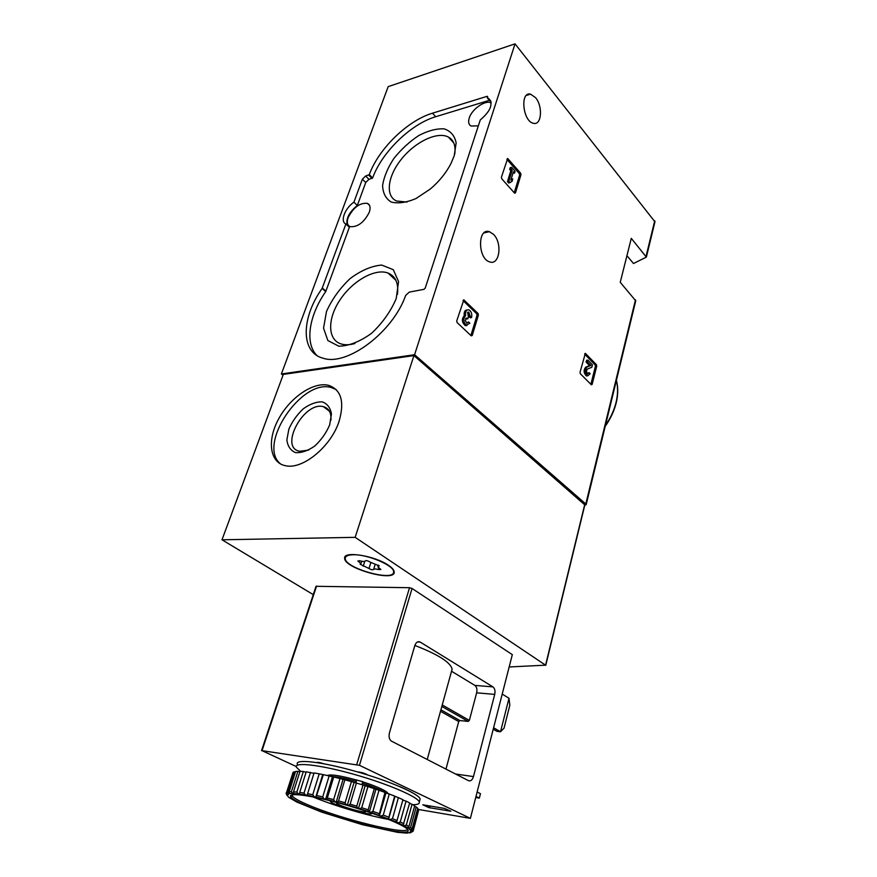 <?xml version="1.0" encoding="UTF-8"?>
<svg xmlns="http://www.w3.org/2000/svg" width="877" height="877" viewBox="0 0 877 877"><rect width="100%" height="100%" fill="white"/><g stroke="black" fill="none" stroke-linecap="round" stroke-linejoin="round"><path stroke-width="1.32" d="M515.457 192.929L514.569 193.137L515.457 192.929L520.971 174.742L520.631 173.175L507.662 158.485L501.414 177.22L501.765 178.82L514.569 193.137M626.934 255.689L633.501 263.506L646.36 257.114L631.287 238.358L620.247 282.306L635.737 300.811M283.019 375.224L281.385 373.975L388.182 86.637L515.04 43.85L654.944 221.815M515.04 43.85L414.58 354.714L585.792 503.99L586.176 504.637L584.718 505.393M535.551 97.654C543.093 106.314 541.591 125.696 533.501 123.306C522.845 121.706 519.732 91.186 530.541 94.146L535.551 97.654M493.565 234.411C502.576 243.104 499.55 265.632 489.783 261.927C477.724 258.978 477.373 227.362 489.421 231.692L493.565 234.411M472.232 335.463L471.245 335.836L457.103 322.583L456.72 320.916L463.834 299.868L478.042 313.473L478.403 315.106L472.232 335.463L471.048 335.65M592.118 384.444L591.361 384.817L580.344 373.745L580.026 372.286L585.354 353.354L596.426 364.711L596.733 366.147L592.118 384.444L591.109 384.565M328.656 410.041L324.874 407.158M281.385 373.975L414.58 354.714M423.942 289.344L409.296 292.107L405.645 295.461C392.797 332.383 346.821 366.542 323.065 358.2C300.438 352.521 301.118 317.891 322.111 288.445L345.9 223.975C339.848 221.64 344.847 208.255 353.924 202.17L362.387 179.193L365.632 176.014L369.294 174.622C378.502 148.969 407.498 120.577 432.493 113.188L487.228 96.284L487.426 98.114L488.818 98.684C493.378 104.045 490.539 111.138 480.278 119.941L425.192 288.16L423.942 289.344M487.426 98.114L491.065 101.995M347.391 225.356C345.615 219.031 348.936 212.387 357.345 205.437L365.742 182.493L368.987 179.336L372.637 177.954C381.791 152.335 410.721 124.041 435.694 116.729L489.311 100.34M357.345 205.437L353.924 202.17M316.97 355.558C304.582 343.422 308.945 315.49 325.74 291.57L349.375 227.209L345.9 223.975M348.158 217.595C353.442 207.356 359.866 202.62 367.419 203.365C370.149 204.758 370.763 207.728 369.272 212.278C364.021 222.517 357.619 227.307 350.066 226.65C347.226 225.246 346.59 222.232 348.158 217.595M478.338 125.849L471.004 126.025C468.625 124.556 468.044 121.881 469.239 118C471.87 109.044 485.617 99.539 491.186 102.938M396.207 298.586L398.564 281.605L393.302 269.699L381.725 265.062C371.607 265.917 361.039 270.445 350.033 278.645C339.728 288.467 331.879 299.441 326.474 311.554L323.547 328.13L327.845 340.528L338.774 346.196C348.882 346.02 359.789 341.745 371.497 333.359C382.515 322.999 390.747 311.412 396.207 298.586M454.198 155.865L456.15 142.885C454.681 135.694 450.69 131.024 444.2 128.875C436.614 128.448 428.129 130.662 418.757 135.54C409.449 141.734 401.162 149.364 393.894 158.441C387.733 167.847 383.973 176.836 382.602 185.387C382.865 193.126 385.748 198.684 391.241 202.061C398.103 203.771 406.336 202.609 415.961 198.564L430.256 189.059C439.147 181.517 446.042 173.021 450.953 163.55L454.198 155.865M454.724 154.199C455.908 145.834 453.804 140.123 448.41 137.075C437.47 131.155 415.457 141.701 401.666 158.847C387.7 175.915 384.948 195.9 396.536 201.008L407.016 202.072M397.445 294.365C398.75 283.326 395.604 276.222 388.029 273.043C375.016 268.033 352.466 280.947 339.969 299.956C327.264 318.899 327.45 339.914 341.252 343.992C345.187 345.154 349.748 344.99 354.933 343.499M463.045 300.603L476.649 313.703L477.022 315.325L470.894 335.507M466.619 323.021L468.493 321.925L466.805 323.098L465.227 320.302L466.816 318.11L467.792 318.877L468.395 316.893L467.671 312.344L468.767 312.113L470.225 316.246L471.585 317.54L470.193 317.77L468.844 316.476L470.225 316.246M467.002 325.51L465.303 325.641L469.853 323.218L468.493 321.925M465.687 318.472L467.331 318.439M467.792 318.877L465.939 318.669M467.573 312.431L468.844 316.476M465.303 325.641C461.828 322.44 461.466 319.151 464.229 315.753C463.845 311.971 464.821 310.041 467.156 309.954M464.229 315.753L465.621 315.523C465.259 311.499 466.334 309.592 468.844 309.8C471.311 311.291 472.221 313.878 471.585 317.54M466.696 325.422C463.22 322.221 462.859 318.921 465.621 315.523M506.95 159.417L519.283 173.514L519.622 175.082L514.251 192.776M511.587 167.299L510.228 167.65L509.68 169.414L510.831 170.719L507.476 181.638L508.715 183.03L512.004 181.44L512.771 178.897L510.852 180.147L513.418 171.771L514.558 173.076L515.095 171.311L511.587 167.299L511.039 169.064L512.179 170.379L508.824 181.298L510.063 182.69M511.061 179.478L512.771 178.897M514.558 173.076L512.99 173.175M509.68 169.414L511.039 169.064M510.831 170.719L512.179 170.379M507.476 181.638L508.824 181.298M584.707 354.155L595.11 364.876L595.417 366.301L590.868 384.312M587.458 373.536L589.114 372.637L587.82 373.755C586.34 372.21 586.209 370.653 587.437 369.064L591.822 367.266L592.435 364.81L587.897 360.14L587.437 361.916L590.879 365.446L587.031 367.024C584.729 369.984 584.97 372.911 587.743 375.805L590.177 373.723L589.114 372.637M587.678 375.816L586.417 375.959C583.643 373.065 583.402 370.149 585.704 367.178L589.552 365.61L586.11 362.08L586.57 360.304L587.897 360.14M586.11 362.08L587.437 361.916M589.552 365.61L590.879 365.446M313.275 594.628L221.991 539.793L355.152 537.338L545.571 665.172L509.164 666.958M355.152 537.338L413.922 355.58L283.326 374.402L221.991 539.793M339.037 421.453C344.727 401.776 341.263 389.75 328.623 385.354C313.527 381.429 290.134 397.413 278.601 418.976C266.805 440.462 269.678 462.979 285.759 465.764C302.795 469.732 331.024 446.525 339.037 421.453M413.922 355.58L584.685 504.79M388.412 565.281C392.14 567.803 394.069 570.017 394.201 571.936C395.571 582.657 344.047 568.384 344.65 558.254C343.115 550.679 374.775 555.645 388.412 565.281M330.958 420.127C331.385 412.738 328.886 408.265 323.481 406.709C303.979 400.877 278.645 447.95 299.781 451.271L308.66 450.087M329.642 424.972L331.451 413.999C330.377 407.706 327.296 403.661 322.21 401.863C316.323 401.71 310.041 403.99 303.398 408.715C297.117 414.591 292.271 421.398 288.862 429.127L286.867 439.914C287.678 446.272 290.561 450.504 295.505 452.609C301.392 453.036 307.783 450.855 314.679 446.086C321.212 440.024 326.2 432.986 329.642 424.972M336.154 389.563L331.539 387.634C301.831 377.965 256.621 445.231 280.651 464.032M372.001 813.198C373.196 817.112 328.667 804.023 330.245 800.931L330.311 800.8M365.852 811.521L365.852 811.521C366.027 813.834 338.27 805.897 336.516 803.146L336.834 802.488M353.398 554.757C367.737 554.286 394.332 565.632 393.587 571.782C394.924 582.229 344.672 568.307 345.253 558.43C345.297 556.084 348.005 554.867 353.398 554.757M360.162 564.229L360.94 563.648L357.827 560.973L360.48 560.929C363.188 561.686 364.744 561.686 365.15 560.929C366.235 560.359 367.792 560.699 369.798 561.938L379.182 565.917L377.888 566.871L380.914 569.48L378.239 569.524C375.553 568.778 374.008 568.767 373.58 569.502C372.495 570.039 370.971 569.71 368.998 568.493L360.162 564.229M502.214 694.091L509 698.267L509.833 705.196L504.034 728.173L500.515 731.758L496.996 731.363L493.225 729.193M509 698.267L500.515 731.758L493.598 727.767M391.57 741.197L468.559 780.694C470.719 781.396 472.352 780.026 473.47 776.583L494.727 694.387C495.406 690.923 494.803 688.423 492.929 686.877L420.072 641.997C417.77 641.109 416.005 642.326 414.799 645.647L389.432 732.942C388.588 736.669 389.235 739.377 391.35 741.076L391.57 741.197M440.912 709.8L459.91 720.543L468.154 721.42L469.348 720.401L476.649 692.819C477.329 689.399 476.737 686.921 474.852 685.397L451.589 671.278L452.115 669.129C450.548 662.354 438.127 654.461 414.854 645.45M459.91 720.543L458.726 721.552L445.965 769.107M428.787 807.607L422.78 804.779L444.431 808.397L450.866 811.236L428.787 807.607L430.158 806.007M323.766 763.735C319.677 762.442 317.419 762.058 316.981 762.562L316.981 762.584M367.781 775.005C364.679 773.229 361.225 772.188 357.421 771.892M405.744 789.267L399.945 786.669M296.251 766.52L262.026 750.657L359.449 765.314L470.39 818.362L418.647 809.504M261.543 750.657L316.038 586.296L409.526 587.711L412.047 588.478L512.321 654.637L470.39 818.362M476.014 796.437L479.335 798.103L480.464 793.685L477.143 792.008M479.335 798.103L475.729 797.533M297.281 764.174C295.132 758.758 321.607 761.729 355.295 771.278C388.971 780.771 419.063 793.838 420.138 799.002L419.721 800.493M286.998 795.439L287.075 794.409L288.423 794.672L287.316 794.178L288.873 793.586L292.567 793.378L305.317 794.847L326.288 799.287L348.575 805.283L370.982 812.332L396.59 822.056L407.893 827.756L410.787 829.927L409.745 829.817L411.17 830.355L411.741 831.571L410.48 831.363L411.697 831.867L410.798 832.646L409.362 832.35L410.326 832.799L406.446 832.755L407.147 833.15L397.511 832.328L362.398 824.687L321.914 812.201L296.886 802.093L288.555 797.226L286.154 793.718L292.896 772.911M287.316 794.178L286.669 792.479L293.082 772.33L294.277 771.782L287.831 792.03L288.873 793.586M286.669 792.479L287.831 792.03M289.542 793.488L289.125 791.821L295.582 771.508L297.873 771.322L291.405 791.734L292.567 793.378M289.125 791.821L291.405 791.734M293.663 793.422L293.51 791.81L300 771.322L303.332 771.519L296.843 792.084L298.103 793.795M293.51 791.81L296.843 792.084M307.158 795.165L314.076 772.911L319.206 773.843L312.749 794.694L314.01 796.502M307.597 793.696L312.749 794.694M316.148 796.952L323.339 774.665L329.149 775.926L322.725 796.886L323.909 798.717M316.893 795.571L322.725 796.886M326.288 799.287L327.318 797.993L333.72 776.989L340.024 778.546L333.655 799.594L334.696 801.425M327.318 797.993L333.655 799.594M337.217 802.093L338.533 800.898L344.869 779.806L351.436 781.615L345.132 802.729L345.998 804.538M338.533 800.898L345.132 802.729M348.575 805.283L350.131 804.176L356.402 783.04L363.001 785.036L356.775 806.171L357.41 807.936M350.131 804.176L356.775 806.171M359.965 808.737L361.73 807.717L367.912 786.57L374.315 788.675L368.176 809.811L368.548 811.521M361.73 807.717L368.176 809.811M370.982 812.332L372.9 811.4L378.996 790.276L384.981 792.413L379.017 815.15M372.9 811.4L378.941 813.516M381.254 815.961L383.271 815.095L389.267 794.014L394.639 796.119L388.467 818.701M383.271 815.095L388.686 817.156M390.429 819.48L392.479 818.669L398.388 797.675L402.96 799.671L396.59 822.056M392.479 818.669L397.106 820.609M398.213 822.779L400.241 822.001L406.062 801.118L409.702 802.948L403.124 825.104M400.241 822.001L403.935 823.766M404.363 825.739L406.325 824.994L412.058 804.242L414.668 805.842L408.967 826.518L407.893 827.756M406.325 824.994L408.967 826.518M408.715 828.294L410.557 827.559L416.213 806.939L417.726 808.265L412.102 828.787L410.787 829.927M410.557 827.559L412.102 828.787M411.17 830.355L412.837 829.609L418.757 809.8L413.264 830.53L411.741 831.571M412.837 829.609L413.264 830.53M411.697 831.867L413.166 831.1L418.515 810.721M413.166 831.1L412.486 831.681M286.209 792.94L287.075 794.409M306.632 805.831C298.279 802.269 293.093 799.44 291.087 797.314C285.716 791.788 311.335 795.099 345.626 804.911C379.894 814.667 409.855 827.263 408.134 830.804C407.717 837.107 339.114 819.984 306.632 805.831M407.323 829.072L407.29 829.225C406.939 835.463 339.64 818.701 307.838 804.79C299.649 801.304 294.584 798.508 292.633 796.426L292.096 794.792M297.15 793.696L299.605 793.817M388.818 819.469C367.167 815.555 333.085 805.415 312.815 796.853M300.679 771.354L296.327 767.156C294.157 761.817 320.631 764.865 354.363 774.435C388.072 783.939 418.208 796.963 419.294 802.049C419.743 803.792 417.605 804.68 412.892 804.724M361.883 784.685L362.771 781.692L356.687 780.07C340.528 775.63 330.815 774.106 327.527 775.476L326.156 775.257M388.489 793.828L388.171 793.729C386.954 791.01 378.469 787.053 362.716 781.878C380.541 787.261 389.794 793.685 387.097 792.874L386.954 793.444M355.799 782.964L356.687 780.081C340.55 775.63 330.958 774.15 327.921 775.652M313.922 773.382L306.216 771.793L299.726 792.435L304.023 793.082L310.513 772.352M323.339 774.665L319.206 773.843M333.72 776.989L329.149 775.926M344.869 779.806L340.024 778.546M356.402 783.04L351.436 781.615M367.912 786.57L363.001 785.036M378.996 790.276L374.315 788.675M389.267 794.014L384.981 792.413M398.388 797.675L394.639 796.119M406.062 801.118L402.828 800.142M412.058 804.242L409.57 803.42M416.213 806.939L414.525 806.336M418.439 809.153L417.573 808.813M295.417 772.034L294.277 771.782M299.835 771.815L297.873 771.322M306.062 772.264L303.332 771.519M299.583 793.981L299.726 792.435M304.023 793.082L305.317 794.847M388.621 818.975L394.913 796.722M379.5 815.511L385.891 793.181M369.349 811.959L375.827 789.585M358.496 808.441L365.062 786.055M347.325 805.086L353.979 782.722M336.231 802.006L342.962 779.686M325.597 799.309L332.383 777.077M315.786 797.072L322.615 774.95M290.484 796.349L290.813 795.318M356.775 779.883L355.854 782.975M654.724 220.774L646.075 256.314M635.485 299.835L585.792 503.99M605.426 425.466C610.6 417.945 614.152 410.217 616.092 402.291C617.967 394.376 618.055 387.119 616.356 380.508M487.798 96.963L487.228 96.284M435.694 116.729L432.493 113.188M372.637 177.954L369.294 174.622M372.1 178.47L368.746 175.148M368.987 179.336L365.632 176.014M365.742 182.493L362.387 179.193M325.937 291.175L322.308 288.051M325.74 291.57L322.111 288.445M463.177 300.208L464.108 300.044M476.649 313.703L478.042 313.473M477.022 315.325L478.403 315.106M507.092 158.967L508.013 158.726M519.283 173.514L520.631 173.175M519.622 175.082L520.971 174.742M584.882 353.584L585.551 353.497M595.11 364.876L596.426 364.711M595.417 366.301L596.733 366.147M585.704 367.178L587.031 367.024M584.773 504.319L545.571 665.172M359.373 560.666L358.967 561.949M378.941 565.522L378.711 566.268M378.743 567.912L378.239 569.524M375.246 564.196L373.624 569.392M370.828 562.694L368.998 568.493M364.788 561.324L363.231 566.235M473.47 776.583L455.547 774.018M494.727 694.387L476.649 692.819M420.215 642.085L417.518 641.942M359.449 765.314L412.047 588.478M262.026 750.657L316.564 586.088M356.764 764.503L409.526 587.711M492.929 686.877L474.852 685.397M441.833 706.445L468.154 721.42M442.304 704.976L469.348 720.401M440.506 711.28L458.726 721.552M428.075 805.667L430.004 806.577M332.35 776.562L329.752 774.939M386.549 791.832L383.49 791.767M362.3 783.282C372.254 786.483 379.467 789.399 383.929 792.03M330.87 776.529C336.176 776.573 344.628 778.206 356.248 781.462M635.781 300.614L586.176 504.637M654.998 221.607L646.36 257.114M616.399 380.355C618.208 387.119 618.164 394.551 616.257 402.642C614.273 410.787 610.589 418.691 605.207 426.354M490.78 101.008L488.818 98.684M453.804 143.017L448.41 137.075M395.9 280.311L388.029 273.043M369.535 205.415L367.419 203.365M530.541 94.146L526.375 95.396M489.421 231.692L484.016 232.876M465.895 318.263L466.816 318.11M467.737 312.289L468.767 312.113M586.417 375.959L587.743 375.805M584.926 504.582L545.746 665.38M344.65 558.254L345.165 556.665M329.456 411.269L323.481 406.709M331.539 387.634L328.623 385.354M337.382 802.63L336.516 803.146M393.587 571.782L393.905 570.73M345.757 556.873L346.086 555.854M361.697 561.258L360.94 563.648M378.425 565.15L377.976 566.608M420.072 641.997L417.682 641.865M452.115 669.129L427.22 759.493M422.9 804.801L428.886 807.607M413.177 830.19L418.757 809.8M286.922 794.737L286.121 793.148M292.633 796.426L291.087 797.314M407.29 829.225L408.134 830.804M292.107 795.636L292.392 794.737M419.294 802.049L420.138 799.002"/></g></svg>
